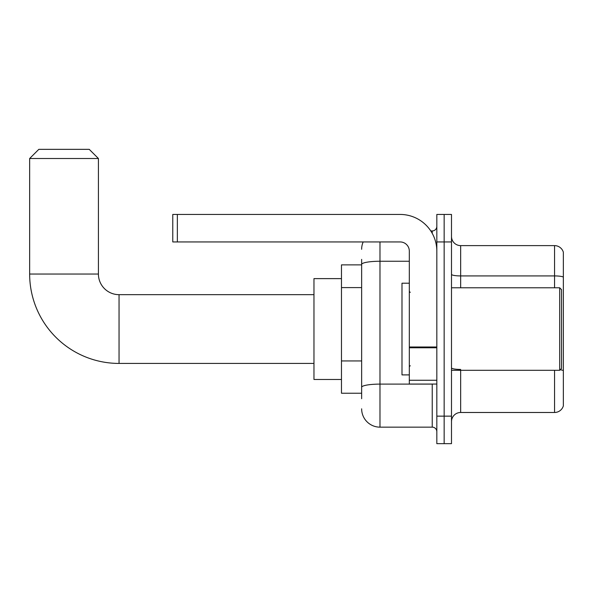 <?xml version="1.0" encoding="UTF-8"?>
<svg xmlns="http://www.w3.org/2000/svg" width="593" height="593" viewBox="0 0 593 593"><rect width="100%" height="100%" fill="white"/><g stroke="black" fill="none" stroke-linecap="round" stroke-linejoin="round"><path stroke-width="0.89" d="M361.641 282.098L361.641 259.371L361.641 264.871L341.472 264.871L341.472 393.226L361.641 393.226M361.641 398.726L361.641 259.371M436.826 416.153L436.826 443.653L444.157 443.653L444.157 416.153L444.157 443.653L451.495 443.653L451.495 416.153L444.157 416.153L444.157 241.944L444.157 416.153L436.826 416.153L436.826 241.944L444.157 241.944L444.157 214.444L444.157 241.944L451.495 241.944L451.495 416.153M451.495 241.944L451.495 214.444L436.826 214.444L436.826 241.944M379.98 241.944L379.98 427.153L432.238 427.153L432.238 384.056M430.777 230.944L432.238 230.944A4.581 4.581 0 0 0 436.826 226.363M361.641 390.476L361.641 366.444M436.826 431.734A4.581 4.581 0 0 0 432.238 427.153M361.641 249.282A18.339 18.339 0 0 1 363.175 241.944M379.98 427.153A18.339 18.339 0 0 1 361.641 408.814M451.495 421.653A9.169 9.169 0 0 1 460.665 412.483L554.551 412.483L554.551 370.306M563.35 252.218A9.169 9.169 0 0 0 554.551 245.613A9.169 9.169 0 0 1 563.35 252.218L563.35 405.879A9.169 9.169 0 0 1 554.551 412.483M560.207 369.78A9.169 1.594 180 0 1 563.35 370.588L563.35 277.064A9.169 1.594 180 0 0 554.551 275.923L554.551 245.613L460.665 245.613A9.169 9.169 0 0 1 451.495 236.444A9.169 9.169 0 0 0 460.665 245.613L460.665 287.79M313.964 363.427L119.045 363.427A89.395 89.395 0 0 1 29.65 274.04L29.65 158.516L38.819 149.347L89.246 149.347L98.416 158.516L29.65 158.516M119.045 363.427L119.045 294.669A20.629 20.629 0 0 1 98.416 274.04L98.416 158.516M341.472 278.621L313.964 278.621L313.964 379.476L341.472 379.476M436.826 384.056L409.318 384.056L409.318 346.987L436.826 346.987M436.826 251.113A36.677 36.677 0 0 0 400.149 214.444L177.351 214.444L177.351 241.944L400.149 241.944A9.169 9.169 0 0 1 409.318 251.113L409.318 346.987M177.351 241.944L172.771 241.944L172.771 214.444L177.351 214.444M559.681 287.79L561.519 289.621L561.519 368.475L559.681 370.306L559.681 287.79L451.495 287.79M409.318 283.202L401.987 283.202L401.987 374.895L409.318 374.895M361.641 287.598L341.472 287.598M361.641 360.944L341.472 360.944M433.831 384.056A4.581 0.793 0 0 1 432.238 384.108L379.98 384.108A18.339 3.187 180 0 0 361.641 387.296M361.641 264.434A18.339 3.187 180 0 1 379.98 261.254L409.318 261.254M432.238 233.36L432.238 230.944M460.665 370.306L460.665 412.483M554.551 287.79L554.551 275.923L460.665 275.923A9.169 1.594 0 0 1 451.495 274.329M460.665 369.439A9.169 1.594 0 0 1 451.495 367.845M29.65 274.04L98.416 274.04M436.826 347.78L409.318 347.78M409.318 380.269L436.826 380.269M313.964 294.669L119.045 294.669M451.495 370.306L559.681 370.306M410.237 292.371L409.318 291.459M410.237 365.725L409.318 366.637"/></g></svg>
